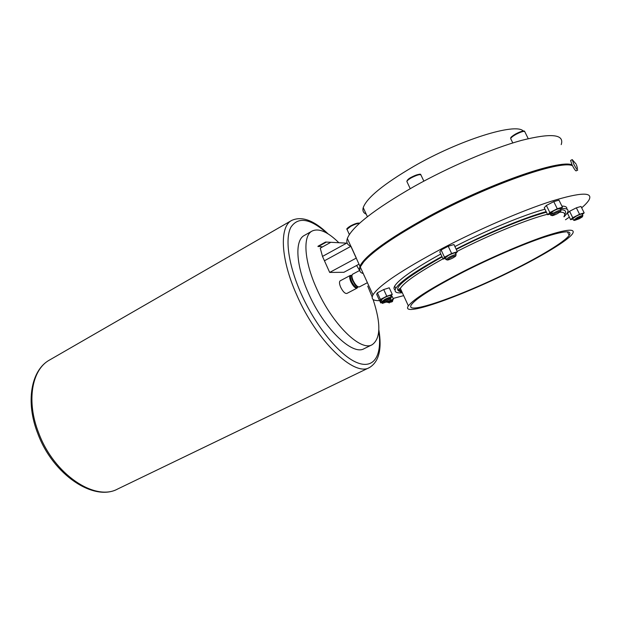 <?xml version="1.0" encoding="UTF-8"?>
<svg xmlns="http://www.w3.org/2000/svg" width="621" height="621" viewBox="0 0 621 621"><rect width="100%" height="100%" fill="white"/><g stroke="black" fill="none" stroke-linecap="round" stroke-linejoin="round"><path stroke-width="0.93" d="M356.237 258.103L329.681 272.433L343.894 272.301L359.008 264.204M356.314 258.057L350.966 246.281M350.881 246.327L324.449 260.773L350.881 246.327M329.681 272.433L322.493 256.419L346.642 243.145L330.814 242.299L320.25 248.159L322.493 256.419M379.773 300.851L380.72 302.932L381.814 302.574M380.401 300.642L381.115 302.21L380.72 302.932M382.451 301.527L381.115 302.21M382.606 301.589L381.713 302.357M572.228 159.597L570.583 160.466L572.182 165.147C574.076 168.772 575.38 170.69 576.102 170.899L577.747 170.03C577.033 169.82 575.729 167.903 573.835 164.27L572.228 159.597L576.078 164.045M357.059 288.113C355.22 288.369 353.17 286.273 350.912 281.841C349.483 278.425 349.297 276.291 350.353 275.413L340.192 280.824C339.113 281.709 339.276 283.851 340.688 287.251C342.932 291.668 344.989 293.733 346.867 293.454L357.059 288.113L357.929 286.995M352.309 279.799L354.544 284.03M363.828 275.01L364.659 276.648M392.394 301.573L392.798 300.58L388.498 302.574M388.078 301.837L392.464 299.842L392.751 300.479M390.337 302.303L392.363 301.666L390.337 302.303M383.995 302.838L386.06 302.186L383.995 302.838M382.148 303.102L384.368 301.635M338.872 242.733C327.803 231.827 318.884 227.93 312.107 231.043L304.298 235.46C294.672 240.211 295.813 265.089 308.226 292.685C323.549 328.183 352.48 356.035 364.131 348.668L372.181 344.702C380.743 338.546 381.038 323.456 373.066 299.446M312.107 231.043C302.652 235.701 303.987 260.572 316.493 288.26C331.94 323.875 360.747 351.967 372.181 344.702M372.173 296.954L367.71 286.126M359.924 270.065C359.388 268.031 360.685 265.151 363.821 261.418C373.423 250.364 395.026 235.592 428.645 217.102C487.299 184.973 559.917 159.504 572.057 165.559L572.197 165.178M572.756 218.662L576.397 216.054C580.13 214.261 582.048 213.616 582.133 214.129L582.77 215.417M573.688 220.16L577.15 217.575C580.883 215.782 582.793 215.138 582.886 215.642M577.685 218.367L574.518 220.432L579.315 218.739L582.374 216.869C582.614 216.271 581.054 216.768 577.685 218.367M550.012 213.632L553.854 210.721C558.038 208.695 560.173 208.012 560.243 208.664L560.918 210.03M551.075 215.285L550.68 214.99L554.677 212.39C558.861 210.364 560.996 209.681 561.066 210.325M555.283 213.275L551.906 215.549C552.294 215.883 554.079 215.27 557.262 213.725L560.484 211.699C560.81 210.93 559.079 211.458 555.283 213.275M445.21 257.948L448.486 255.355C452.888 253.236 455.185 252.514 455.379 253.189L456.031 254.571M446.274 259.64L445.862 259.33L449.286 257.055C453.695 254.936 455.985 254.214 456.179 254.882M449.977 257.917L447.073 259.927C447.578 260.269 449.503 259.625 452.841 258.002L455.597 256.248C455.837 255.464 453.959 256.023 449.977 257.917M381.348 299.896L384.073 297.801C388.164 295.844 390.361 295.138 390.656 295.666L391.261 296.993M382.264 301.457L384.787 299.369C388.878 297.412 391.075 296.698 391.37 297.226M385.455 300.122L383.056 301.752C383.592 302.016 385.431 301.387 388.56 299.881L390.85 298.453C390.935 297.832 389.142 298.39 385.455 300.122M359.365 269.863L359.908 266.184C365.148 255.557 387.946 239.054 428.296 216.659C486.841 184.577 559.42 159.046 572.05 164.876M350.842 246.234C347.24 244.899 346.068 242.322 347.325 238.503C352.006 226.743 374.269 209.393 414.098 186.463C449.309 166.762 492.142 148.411 521.593 140.369C551.456 132.84 564.66 134.26 561.205 144.615M366.219 214.16C363.355 212.941 362.353 210.767 363.223 207.639C366.747 197.82 383.592 184.064 413.78 166.374C459.253 140.074 515.818 122.399 523.278 131.039M464.43 271.462C490.714 258.157 521.586 244.829 542.513 237.727C563.775 230.771 572.671 229.98 569.193 235.367C564.512 241.942 539.866 256.752 510.998 271.012C460.65 296.201 403.068 316.368 411.482 304.6C416.412 298.134 434.056 287.096 464.43 271.462M363.262 273.558C359.807 272.588 358.806 270.383 360.258 266.96L363.611 261.961C373.244 250.884 394.933 236.065 428.692 217.505C487.268 185.438 559.847 159.876 572.446 165.667M403.658 295.627L393.085 298.453M379.547 300.618C373.035 300.875 370.838 298.98 372.965 294.913C378.787 285.474 402.152 269.848 443.037 248.027C479.117 229.18 522.37 210.511 551.533 201.173C581.031 192.192 593.482 191.842 588.902 200.125C587.575 202.267 585.168 204.837 581.675 207.833M402.338 292.763C396.082 293.337 393.877 291.893 395.74 288.423C399.784 281.926 415.185 271.284 441.935 256.496M401.321 290.535L398.744 290.644M395.111 289.953C393.792 289.223 393.644 287.942 394.677 286.095C398.682 279.528 414.052 268.831 440.77 254.012M511.797 271.004C459.532 297.141 399.683 318.123 408.377 305.889C413.462 299.198 431.781 287.725 463.344 271.47C490.714 257.614 522.905 243.711 544.702 236.314C566.833 229.079 576.078 228.264 572.446 233.869C567.54 240.746 541.822 256.178 511.797 271.004M456.078 249.052C487.64 232.883 524.745 217.513 546.154 211.637M556.338 209.223C566.205 207.546 569.83 208.858 567.206 213.158L564.054 216.869M454.898 246.553C486.429 230.352 523.526 214.998 544.951 209.184M561.896 206.079C565.576 206.118 567.221 207.119 566.826 209.083M391.067 296.566L392.068 296.24L393.411 299.175L392.573 300.098M582.335 214.54L584.167 212.863L580.977 206.436L576.358 207.825L569.573 211.28L567.478 213.306L570.637 219.694L572.919 218.988M560.499 209.176L562.455 207.212L558.962 200.141L553.769 201.639L546.364 205.466L544.244 207.74L547.691 214.773L550.206 214.028M455.667 253.795L457.343 251.738L453.951 244.542L448.222 246.258L441.104 249.976L439.784 251.924L443.146 259.081L445.412 258.383M390.881 296.163L392.27 294.424L389.235 287.795L383.724 289.549L377.413 292.809L376.668 294.284L379.664 300.882L381.527 300.277M569.372 217.14L565.483 219.764M383.724 289.549L386.767 296.209L380.44 299.454L379.664 300.882M392.27 294.424L386.767 296.209M377.413 292.809L380.44 299.454M441.104 249.976L444.489 257.187L443.146 259.081M448.222 246.258L451.63 253.492L444.489 257.187M457.343 251.738L451.63 253.492M546.364 205.466L549.849 212.553L547.691 214.773M553.769 201.639L557.27 208.741L549.849 212.553M562.455 207.212L557.27 208.741M569.573 211.28L572.756 217.715L570.637 219.694M576.358 207.825L579.556 214.276L572.756 217.715M584.167 212.863L579.556 214.276M359.489 270.244L356.609 265.493M318.123 246.669L326.413 242.066L325.59 242.019L317.944 246.273L322.571 246.871M326.413 242.066L330.799 242.306M386.068 301.022L386.51 301.084L386.099 302.093M390.167 298.98L390.663 300.075L393.411 299.175M387.007 300.626L387.496 301.697L390.663 300.075M386.495 301.107L387.085 302.404L387.496 301.697M388.172 302.047L387.085 302.404M350.353 275.413L351.758 275.328C350.05 275.476 350.003 277.533 351.61 281.538C354.28 286.545 356.376 288.361 357.906 286.995M351.602 276.57L352.767 280.956L356.811 286.421M353.194 280.63C355.453 285.078 357.502 287.166 359.334 286.918C355.103 287.003 354.816 283.913 352.767 280.933C351.276 278.014 351.23 275.771 352.619 274.21C351.571 275.08 351.758 277.222 353.194 280.63M38.766 433.155C54.074 474.529 95.199 501.706 117.734 488.975C93.973 502.047 53.018 474.762 37.873 433.8C25.275 402.167 30.965 370.062 49.571 360.009C31.803 369.472 26.051 401.259 38.766 433.155M326.918 233.162C310.19 218.382 298.173 216.411 290.876 227.255C284.845 238.697 288.439 264.95 300.859 293.05C315.313 325.846 339.586 355.468 356.741 362.517C373.982 369.72 382.295 355.491 378.771 331.272M117.734 488.975L369.464 367.554C354.381 377.087 316.555 341.115 296.582 294.618C280.475 258.639 279.318 226.611 291.699 220.416L49.571 360.009M510.943 138.056C510.928 137.171 512.519 135.797 515.725 133.942M528.223 138.654L524.962 132.048C524.644 130.697 521.617 131.489 515.888 134.415C512.892 136.123 511.145 137.505 510.648 138.561L510.967 139.205M407.151 180.936C407.128 180.121 408.486 178.918 411.218 177.319M423.856 181.138L421.123 175.363C420.627 173.934 417.366 174.749 411.335 177.808C408.75 179.298 407.252 180.517 406.848 181.456L407.166 182.124M347.286 228.846C347.193 228.225 348.311 227.239 350.632 225.897M359.543 223.319C357.533 223.319 354.591 224.328 350.718 226.362L346.992 229.328L347.224 229.84M457.165 251.35C489.317 234.847 527.493 219.221 547.45 214.276M548.405 214.043L553.753 212.879M559.901 212.172C564.404 212.172 565.739 213.64 563.915 216.574M456.256 249.44C488.137 233.061 525.855 217.552 546.449 212.235M560.779 209.743C565.343 209.789 566.647 211.342 564.706 214.4M402.191 292.429C399.652 292.01 399.039 290.659 400.328 288.385C404.124 282.361 418.352 272.503 443.021 258.817M401.903 291.8C389.864 290.628 403.27 278.992 442.121 256.9M350.71 225.85C355.196 223.56 358.053 222.714 359.264 223.304M411.288 177.28C415.899 174.874 418.872 173.981 420.223 174.602M515.764 133.919C520.173 131.613 522.936 130.752 524.07 131.341M577.514 168.508L576.474 164.837M359.334 286.918L367.407 282.687M352.619 274.21L359.598 270.492M369.464 367.554C378.973 361.733 382.101 349.188 378.849 329.914M383.087 303.452L381.993 303.048M382.008 302.994L381.667 302.248M572.647 218.437L573.393 219.943M574.518 220.432L573.346 220.051M549.864 213.329L550.68 214.99M551.906 215.549L550.617 215.13M445.063 257.637L445.862 259.33M447.073 259.927L445.808 259.477M381.24 299.656L381.954 301.216M383.056 301.752L381.907 301.325M512.799 142.939L510.648 138.561C511.657 137.264 508.459 138.607 515.74 133.919C521.353 131.225 524.326 130.387 524.675 131.411M410.225 188.652L406.848 181.456C407.12 180.051 408.579 178.662 411.242 177.28C417.63 174.385 420.828 173.523 420.836 174.703M349.359 234.536L346.992 229.328C346.215 229.095 347.442 227.938 350.663 225.858C355.033 223.568 358.022 222.691 359.652 223.226M569.193 235.367L567.431 231.788M372.965 294.913L360.258 266.96M395.74 288.423L394.677 286.095M408.377 305.889L400.328 288.385L399.582 288.68C399.87 289.06 395.344 290.488 401.834 291.645M363.821 261.418L363.611 261.961M363.223 207.639L367.399 216.721M347.325 238.503L359.908 266.184M390.951 298.189L391.261 297.366M455.729 255.891L456.031 255.068M560.616 211.342L560.918 210.511M582.467 216.597L582.77 215.774M389.429 302.916L388.35 302.512M388.366 302.466L388.032 301.736M328.082 233.869C313.993 220.323 301.86 215.836 291.699 220.416"/></g></svg>
